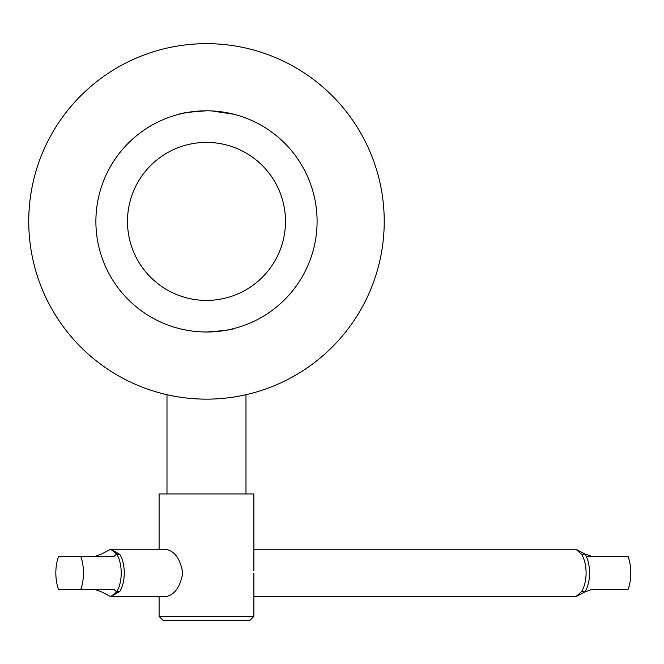 <?xml version="1.0" encoding="UTF-8"?>
<svg xmlns="http://www.w3.org/2000/svg" width="664" height="664" viewBox="0 0 664 664"><rect width="100%" height="100%" fill="white"/><g stroke="black" fill="none" stroke-linecap="round" stroke-linejoin="round"><path stroke-width="1" d="M234.135 114.316L211.916 110.938M206.487 332A110.597 110.597 0 0 1 95.89 221.403A110.597 110.597 0 0 1 206.487 110.805A110.597 110.597 0 0 1 317.085 221.403A110.597 110.597 0 0 1 206.487 332C223.278 330.846 232.5 329.676 234.135 328.489M178.84 328.489L180.948 329.012L178.84 328.489M206.487 110.805C189.688 111.959 180.475 113.129 178.84 114.316L179.371 114.183M206.487 43.658A177.744 177.744 0 0 1 384.232 221.403A177.744 177.744 0 0 1 206.487 399.147A177.744 177.744 0 0 1 28.743 221.403A177.744 177.744 0 0 1 206.487 43.658M206.487 142.403A78.999 78.999 0 0 1 285.487 221.403A78.999 78.999 0 0 1 206.487 300.402A78.999 78.999 0 0 1 127.488 221.403A78.999 78.999 0 0 1 206.487 142.403M114.125 556.357L94.977 556.357L101.692 553.967L110.705 549.244L165.444 549.244C174.4 550.655 180.185 558.557 182.791 572.941C180.151 587.374 174.366 595.276 165.444 596.645L110.705 596.645L101.692 591.923L94.977 589.532L80.718 589.532A27.647 13.828 -90 0 0 83.481 572.941A27.647 13.828 -90 0 0 80.718 556.357L58.598 556.357A27.647 13.828 -90 0 0 55.834 572.941A27.647 13.828 -90 0 0 58.598 589.532L114.125 589.532L116.623 591.923L110.705 596.645L119.727 591.566A15.803 10.757 32.4 0 0 116.623 591.923A24.153 12.076 -90 0 0 121.23 572.941A24.153 12.076 -90 0 0 116.623 553.967L114.125 556.357L80.718 556.357M253.889 570.642L253.889 493.95L159.094 493.95L159.094 549.244M159.094 596.645L159.094 616.391L253.889 616.391L253.889 572.941M575.929 596.645L581.564 591.566A15.803 10.757 -147.6 0 1 584.951 591.923L591.657 589.532L628.036 589.532A27.647 13.828 -90 0 0 630.8 572.941A27.647 13.828 -90 0 0 628.036 556.357L591.657 556.357L584.951 553.967L575.929 549.244L581.564 554.316A15.803 10.757 147.6 0 0 584.951 553.967A24.153 12.076 90 0 1 589.557 572.941A24.153 12.076 90 0 1 584.951 591.923L575.929 596.645L253.889 596.645M253.889 616.391L249.938 620.342L163.037 620.342L159.094 616.391M110.705 549.244L119.727 554.316A15.803 10.757 -32.4 0 1 116.623 553.967L110.705 549.244M586.254 556.357L605.917 556.357M605.917 589.532L591.657 589.532M94.977 589.532L114.125 589.532M119.727 554.316A23.697 11.852 90 0 1 124.251 572.941A23.697 11.852 90 0 1 119.727 591.566M581.564 591.566A23.697 11.852 -90 0 0 586.088 572.941A23.697 11.852 -90 0 0 581.564 554.316M166.988 394.707L166.988 493.95M245.987 394.707L245.987 493.95M253.889 549.244L575.929 549.244"/></g></svg>
